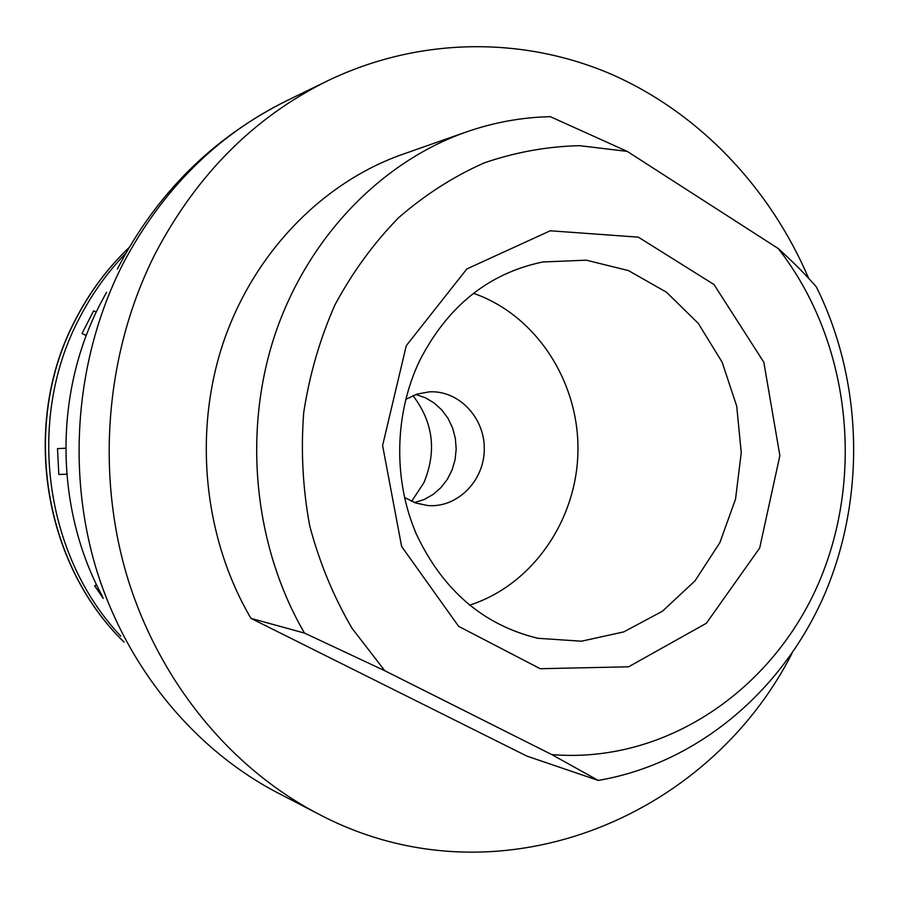 <?xml version="1.0" encoding="UTF-8"?>
<svg xmlns="http://www.w3.org/2000/svg" width="899" height="899" viewBox="0 0 899 899"><rect width="100%" height="100%" fill="white"/><g stroke="black" fill="none" stroke-linecap="round" stroke-linejoin="round"><path stroke-width="1.35" d="M778.242 248.54L627.21 151.38L579.675 145.683C547.367 146.402 515.509 152.145 484.112 162.933C453.422 176.564 424.856 194.869 398.414 217.861C373.624 243.303 352.487 272.296 334.967 304.851C319.887 339.002 309.47 374.928 303.705 412.641C300.772 450.759 302.783 488.517 309.728 525.904C319.437 562.459 333.529 596.576 352.015 628.255L384.794 670.733L551.795 754.587C665.541 764.026 772.859 690.129 819.079 582.091C865.288 473.829 849.454 339.608 778.242 248.54C793.064 261.924 805.785 274.734 816.393 286.983C862.883 380.783 865.995 496.754 824.945 593.565C783.434 689.994 698.175 763.352 598.251 780.433L551.795 754.587M406.269 345.688L466.862 268.925L550.233 230.785L638.346 237.156L713.975 284.5L763.824 362.23L779.871 455.591L759.666 548.064L706.356 623.265L628.603 666.8L540.232 668.721L458.636 626.345L401.628 546.502L382.603 445.533L406.269 345.688M384.794 670.733L304.503 633.087C254.147 546.693 242.494 433.172 274.678 335.518C307.233 237.943 380.895 162.011 466.233 131.996C493.877 122.388 521.903 117.286 550.323 116.679L627.21 151.38M598.251 780.433L526.825 756.081L250.967 618.377C203.904 538.355 193.038 433.576 223.064 343.283C253.451 253.091 322.292 182.587 402.449 154.381L466.233 131.996M304.503 633.087L250.967 618.377M120.826 636.177C44.231 555.503 25.835 419.226 79.326 318.313C91.799 294.108 107.273 272.464 125.759 253.372M96.305 311.953L93.608 310.874L82 333.574L86.259 335.529M96.541 584.755L94.642 585.833L103.273 598.408M65.728 448.23L57.502 448.601L58.817 474.492L66.784 474.2M791.895 653.551C706.985 820.169 494.866 907.361 318.246 813.898C230.481 768.151 158.662 681.15 126.86 575.596C95.564 469.919 106.34 350.217 155.347 253.417C196.859 174.496 254.305 116.949 327.674 80.786C420.125 36.32 524.522 36.488 612.477 74.741C700.332 113.757 770.252 188.52 808.729 278.465M411.63 501.384L423.834 482.819C436.892 451.388 433.284 422.316 412.989 395.605M82 333.574L86.326 335.327M57.502 448.601L65.728 448.264M94.642 585.833L96.598 584.867M419.541 360.904C447.533 306.222 488.618 273.24 542.794 261.98L586.305 260.182L628.401 270.577L666.474 292.197L698.321 323.426L722.155 362.23L736.719 406.191L741.248 452.725L735.528 499.125L719.841 542.693L695.006 580.866L662.372 611.275L623.749 631.907L581.406 641.212L537.95 638.301C483.561 625.165 443.061 590.519 416.462 534.366C393.065 480.28 394.245 414.057 419.541 360.904M473.481 293.321C535.916 314.942 578.934 381.322 577.956 450.624C577.158 519.925 532.433 585.182 469.469 605.184M405.719 399.358L417.08 394.099L429.216 391.863C458.715 390.02 484.943 417.821 484.28 449.421C484.134 481.021 457.198 508.149 427.755 505.541L415.675 502.991L404.46 497.439M415.911 394.492L425.463 397.796L434.217 403.033L441.836 410.011L448.05 418.44L452.602 428.014L455.355 438.341L456.186 449.062L455.074 459.749L452.062 470.008L447.264 479.448L440.836 487.719L433.037 494.495L424.159 499.518L414.518 502.575M318.246 813.898L277.622 792.806C194.094 749.26 125.995 667.036 95.845 567.584C66.2 468.019 76.381 355.397 122.826 264.104C162.157 189.678 216.726 135.255 286.523 100.823C212.613 137.817 156.224 193.903 117.353 269.071M123.983 641.998C42.534 562.819 20.857 422.508 75.819 319.179C89.833 292.029 107.588 268.183 129.063 247.63M327.674 80.786L286.523 100.823M106.531 292.31L100.081 304.289C53.726 393.773 54.749 508.418 102.61 596.767M129.153 247.472C107.509 268.127 89.653 292.085 75.572 319.359C20.643 422.755 42.377 562.909 124.073 642.156"/></g></svg>
